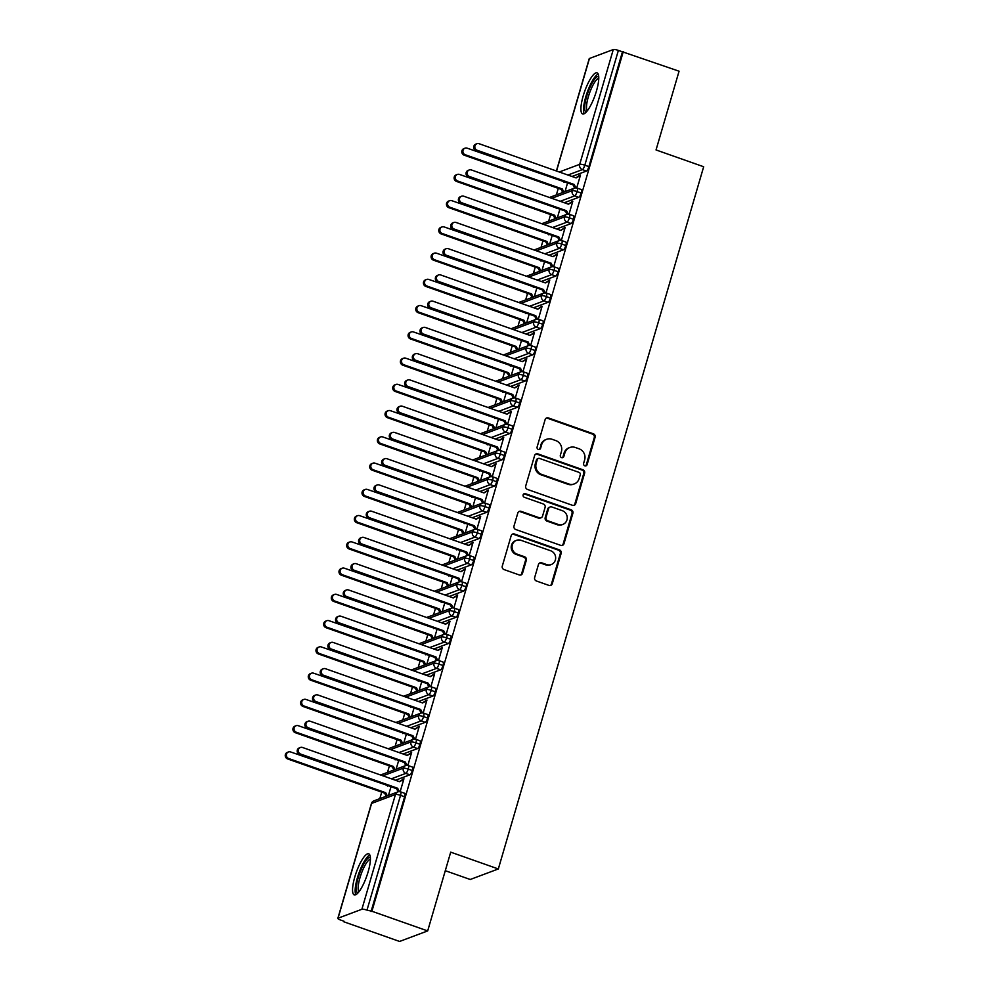 <?xml version="1.0" encoding="UTF-8"?>
<svg xmlns="http://www.w3.org/2000/svg" width="991" height="991" viewBox="0 0 991 991"><rect width="100%" height="100%" fill="white"/><g stroke="black" fill="none" stroke-linecap="round" stroke-linejoin="round"><path stroke-width="1.49" d="M584.826 465.82A1.92 1.809 69.5 0 0 587.106 464.63L595.108 437.254A2.738 2.589 69.5 0 0 593.361 433.798L548.37 417.929A2.738 2.589 69.5 0 0 545.124 419.627L537.11 447.003A1.92 1.809 69.5 0 0 539.538 449.418A1.92 1.809 69.5 0 0 540.615 448.242L541.643 444.699A8.77 8.3 69.5 0 1 552.061 439.273L555.815 440.599A8.77 8.3 69.5 0 1 561.401 451.661L560.361 455.203A1.92 1.809 69.5 0 0 562.789 457.619A1.92 1.809 69.5 0 0 563.854 456.442L564.895 452.899A8.77 8.3 69.5 0 1 575.3 447.474L579.054 448.787A8.77 8.3 69.5 0 1 584.64 459.861L583.612 463.404A1.92 1.809 69.5 0 0 584.826 465.82M585.582 465.919A1.92 1.809 69.5 0 0 586.251 464.952L594.266 437.576A2.738 2.589 69.5 0 0 592.519 434.12L547.515 418.252A2.738 2.589 69.5 0 0 546.252 418.14M539.092 449.518A1.92 1.809 69.5 0 0 539.761 448.564L541.643 444.699M562.331 457.718A1.92 1.809 69.5 0 0 563.012 456.752L564.04 453.209L564.895 452.899M354.84 876.849A21.777 5.562 109.4 0 1 368.726 853.821A21.777 5.562 109.4 0 1 368.119 871.869A21.777 5.562 109.4 0 1 354.233 894.898A21.777 5.562 109.4 0 1 354.84 876.849M583.204 95.879A21.777 5.562 109.4 0 1 597.09 72.851A21.777 5.562 109.4 0 1 596.483 90.899A21.777 5.562 109.4 0 1 582.609 113.94A21.777 5.562 109.4 0 1 583.204 95.879M534.657 577.53A2.738 2.589 69.5 0 0 536.404 580.986L549.026 585.433A2.738 2.589 69.5 0 0 552.272 583.736L561.166 553.337A2.738 2.589 69.5 0 0 559.42 549.881L514.428 534.013A2.738 2.589 69.5 0 0 511.17 535.71L502.288 566.109A2.738 2.589 69.5 0 0 504.035 569.577L519.284 574.953A2.738 2.589 69.5 0 0 522.53 573.256L526.332 560.237A2.738 2.589 69.5 0 0 524.586 556.781L517.029 554.118A7.333 6.937 69.5 0 1 516.472 540.355A7.333 6.937 69.5 0 1 521.055 540.33L550.686 550.773A7.333 6.937 69.5 0 1 551.244 564.536A7.333 6.937 69.5 0 1 546.648 564.56L541.718 562.826A2.738 2.589 69.5 0 0 538.46 564.511L534.657 577.53M623.302 51.532L371.91 911.249L427.678 930.921L450.707 852.161L498.324 868.958L703.672 166.748L656.042 149.951L679.07 71.203L618.384 50.417L584.814 165.2L588.889 166.637L622.447 51.854M572.451 505.299A2.738 2.589 69.5 0 0 575.709 503.601L584.603 473.202A2.738 2.589 69.5 0 0 582.857 469.746L537.865 453.878A2.738 2.589 69.5 0 0 534.607 455.575L525.713 485.974A2.738 2.589 69.5 0 0 527.46 489.43L572.451 505.299M572.885 513.264L563.99 543.675A2.738 2.589 69.5 0 1 560.745 545.372L515.741 529.504A2.738 2.589 69.5 0 1 513.995 526.048L517.81 513.028A2.738 2.589 69.5 0 1 521.055 511.344L539.302 517.773A2.738 2.589 69.5 0 0 542.56 516.076L545.087 507.442A2.738 2.589 69.5 0 0 543.341 503.985L524.338 497.284A1.92 1.809 69.5 0 1 524.189 493.691A1.92 1.809 69.5 0 1 525.391 493.679L571.138 509.808A2.738 2.589 69.5 0 1 572.885 513.264L572.03 513.586L563.148 543.997L563.99 543.675M445.281 870.693L470.23 879.488L498.324 868.958M556.397 170.972L589.236 58.655A4.187 0.842 16.3 0 1 589.447 58.481L613.28 49.55A4.187 0.842 16.3 0 1 618.384 50.417M371.91 911.249L366.98 910.134A4.187 0.842 -163.7 0 0 361.888 909.267L338.042 918.199A4.187 0.842 -163.7 0 0 337.844 918.372A4.187 0.842 -163.7 0 0 340.582 920.032L343.976 921.221M427.678 930.921L399.584 941.45L343.815 921.779M379.813 798.647L381.721 792.119M387.493 772.398L389.401 765.87M395.174 746.149L397.081 739.62M402.841 719.9L404.749 713.371M410.522 693.65L412.429 687.122M418.202 667.389L420.11 660.873M425.87 641.14L427.778 634.624M433.55 614.891L435.458 608.363M441.23 588.642L443.138 582.113M448.898 562.393L450.818 555.864M456.578 536.143L458.486 529.615M464.259 509.894L466.166 503.366M471.939 483.633L473.847 477.117M479.607 457.384L481.515 450.868M487.287 431.135L489.195 424.606M494.967 404.885L496.875 398.357M502.635 378.636L504.543 372.108M510.315 352.387L512.223 345.859M517.996 326.138L519.903 319.61M525.664 299.877L527.571 293.361M533.344 273.627L535.251 267.112M541.024 247.378L542.932 240.85M548.692 221.129L550.6 214.601M556.372 194.88L558.28 188.352M580.28 175.717L579.388 175.395L580.503 174.986L576.7 187.968M579.388 175.395L575.944 177.86M565.019 191.635L567.558 182.951M371.055 911.571L404.613 796.789L400.55 795.352L366.98 910.134M404.489 793.333A4.187 1.065 109.4 0 1 404.737 793.32A4.187 1.065 109.4 0 1 404.613 796.789M588.889 166.637A4.187 1.065 109.4 0 1 586.461 171.059L571.993 176.472M412.169 767.084A4.187 1.065 109.4 0 1 412.417 767.071A4.187 1.065 109.4 0 1 412.293 770.54A4.187 1.065 109.4 0 1 409.902 774.826L395.446 780.239M388.46 795.414L390.999 786.718M400.141 791.735L403.944 778.753L399.385 781.639M419.85 740.834A4.187 1.065 109.4 0 1 420.085 740.822A4.187 1.065 109.4 0 1 419.973 744.291A4.187 1.065 109.4 0 1 417.583 748.577L403.114 753.99M396.14 769.165L398.679 760.469M407.821 765.486L411.624 752.503L407.066 755.39M427.517 714.573A4.187 1.065 109.4 0 1 427.765 714.561A4.187 1.065 109.4 0 1 427.654 718.041A4.187 1.065 109.4 0 1 425.263 722.328L410.794 727.741M403.808 742.903L406.347 734.22M415.502 739.236L419.292 726.254L414.733 729.128M435.198 688.324A4.187 1.065 109.4 0 1 435.445 688.311A4.187 1.065 109.4 0 1 435.322 691.792A4.187 1.065 109.4 0 1 432.931 696.066L418.475 701.492M411.488 716.654L414.027 707.97M423.169 712.987L426.972 700.005L422.414 702.879M442.878 662.075A4.187 1.065 109.4 0 1 443.113 662.062A4.187 1.065 109.4 0 1 443.002 665.531A4.187 1.065 109.4 0 1 440.611 669.817L426.142 675.243M419.168 690.405L421.708 681.721M430.85 686.738L434.653 673.756L430.094 676.63M450.546 635.826A4.187 1.065 109.4 0 1 450.794 635.813A4.187 1.065 109.4 0 1 450.682 639.282A4.187 1.065 109.4 0 1 448.291 643.568L433.823 648.994M426.836 664.156L429.376 655.472M438.53 660.477L442.32 647.495L437.762 650.381M458.226 609.576A4.187 1.065 109.4 0 1 458.474 609.564A4.187 1.065 109.4 0 1 458.35 613.033A4.187 1.065 109.4 0 1 455.959 617.319L441.503 622.744M434.516 637.907L437.056 629.223M446.198 634.228L450.001 621.246L445.442 624.132M465.906 583.327A4.187 1.065 109.4 0 1 466.142 583.315A4.187 1.065 109.4 0 1 466.03 586.783A4.187 1.065 109.4 0 1 463.639 591.07L449.171 596.483M442.197 611.658L444.736 602.962M453.878 607.979L457.681 594.996L453.122 597.883M473.574 557.078A4.187 1.065 109.4 0 1 473.822 557.066A4.187 1.065 109.4 0 1 473.71 560.534A4.187 1.065 109.4 0 1 471.32 564.82L456.851 570.234M449.864 585.408L452.404 576.712M461.558 581.729L465.349 568.747L460.79 571.634M481.254 530.817A4.187 1.065 109.4 0 1 481.502 530.804A4.187 1.065 109.4 0 1 481.378 534.285A4.187 1.065 109.4 0 1 478.987 538.571L464.531 543.985M457.545 559.147L460.084 550.463M469.239 555.48L473.029 542.498L468.47 545.372M488.935 504.568A4.187 1.065 109.4 0 1 489.17 504.555A4.187 1.065 109.4 0 1 489.059 508.036A4.187 1.065 109.4 0 1 486.668 512.31L472.212 517.736M465.225 532.898L467.764 524.214M476.906 529.231L480.709 516.249L476.151 519.123M496.602 478.319A4.187 1.065 109.4 0 1 496.85 478.306A4.187 1.065 109.4 0 1 496.739 481.775A4.187 1.065 109.4 0 1 494.348 486.061L479.879 491.486M472.893 506.649L475.432 497.965M484.587 502.982L488.377 490L483.819 492.874M504.283 452.069A4.187 1.065 109.4 0 1 504.53 452.057A4.187 1.065 109.4 0 1 504.407 455.526A4.187 1.065 109.4 0 1 502.016 459.812L487.56 465.237M480.573 480.4L483.113 471.716M492.267 476.721L496.057 463.738L491.499 466.625M511.963 425.82A4.187 1.065 109.4 0 1 512.198 425.808A4.187 1.065 109.4 0 1 512.087 429.276A4.187 1.065 109.4 0 1 509.696 433.562L495.24 438.988M488.253 454.151L490.793 445.467M499.935 450.471L503.738 437.489L499.179 440.376M519.643 399.571A4.187 1.065 109.4 0 1 519.879 399.559A4.187 1.065 109.4 0 1 519.767 403.027A4.187 1.065 109.4 0 1 517.376 407.313L502.908 412.727M495.921 427.901L498.473 419.205M507.615 424.222L511.406 411.24L506.847 414.127M527.311 373.322A4.187 1.065 109.4 0 1 527.559 373.31A4.187 1.065 109.4 0 1 527.435 376.778A4.187 1.065 109.4 0 1 525.044 381.064L510.588 386.478M503.601 401.64L506.141 392.956M515.295 397.973L519.086 384.991L514.527 387.877M534.991 347.061A4.187 1.065 109.4 0 1 535.227 347.048A4.187 1.065 109.4 0 1 535.115 350.529A4.187 1.065 109.4 0 1 532.724 354.815L518.268 360.228M511.282 375.391L513.821 366.707M522.963 371.724L526.766 358.742L522.207 361.616M542.672 320.811A4.187 1.065 109.4 0 1 542.907 320.799A4.187 1.065 109.4 0 1 542.795 324.268A4.187 1.065 109.4 0 1 540.405 328.554L525.936 333.979M518.962 349.142L521.501 340.458M530.643 345.475L534.434 332.493L529.875 335.367M550.339 294.562A4.187 1.065 109.4 0 1 550.587 294.55A4.187 1.065 109.4 0 1 550.463 298.018A4.187 1.065 109.4 0 1 548.085 302.305L533.616 307.73M526.63 322.893L529.169 314.209M538.324 319.226L542.114 306.244L537.556 309.118M558.02 268.313A4.187 1.065 109.4 0 1 558.255 268.301A4.187 1.065 109.4 0 1 558.144 271.769A4.187 1.065 109.4 0 1 555.753 276.055L541.297 281.481M534.31 296.643L536.849 287.96M545.991 292.964L549.794 279.982L545.236 282.869M565.7 242.064A4.187 1.065 109.4 0 1 565.935 242.052A4.187 1.065 109.4 0 1 565.824 245.52A4.187 1.065 109.4 0 1 563.433 249.806L548.964 255.232M541.99 270.394L544.53 261.711M553.672 266.715L557.462 253.733L552.904 256.619M573.368 215.815A4.187 1.065 109.4 0 1 573.616 215.803A4.187 1.065 109.4 0 1 573.492 219.271A4.187 1.065 109.4 0 1 571.113 223.557L556.645 228.971M549.658 244.145L552.198 235.449M561.352 240.466L565.143 227.484L560.584 230.37M581.048 189.566A4.187 1.065 109.4 0 1 581.283 189.541A4.187 1.065 109.4 0 1 581.172 193.022A4.187 1.065 109.4 0 1 578.781 197.308L564.325 202.721M557.338 217.884L559.878 209.2M569.02 214.217L572.823 201.235L568.264 204.121M581.172 193.022L577.096 191.585A4.187 0.842 -163.7 0 0 572.005 190.718L551.764 198.299M571.708 201.644L572.612 201.966M564.04 227.905L564.932 228.215M556.36 254.154L557.252 254.464M548.68 280.403L549.584 280.713M541.012 306.653L541.904 306.962M533.331 332.902L534.223 333.224M525.651 359.151L526.555 359.473M517.983 385.4L518.875 385.722M510.303 411.661L511.195 411.971M502.623 437.911L503.515 438.22M494.955 464.16L495.847 464.469M487.275 490.409L488.167 490.718M479.594 516.658L480.486 516.98M471.927 542.907L472.818 543.229M464.246 569.156L465.138 569.478M456.566 595.418L457.458 595.727M448.898 621.667L449.79 621.976M441.218 647.916L442.11 648.225M433.538 674.165L434.43 674.475M425.87 700.414L426.762 700.736L425.635 701.207M418.19 726.663L419.082 726.985M410.509 752.912L411.401 753.234M402.829 779.174L403.733 779.483M573.492 219.271L569.429 217.834A4.187 0.842 -163.7 0 0 564.325 216.967L544.096 224.548M565.824 245.52L561.748 244.083A4.187 0.842 -163.7 0 0 556.645 243.216L536.416 250.797M558.144 271.769L554.068 270.332A4.187 0.842 -163.7 0 0 548.977 269.465L528.736 277.046M550.463 298.018L546.388 296.582A4.187 0.842 -163.7 0 0 541.297 295.714L521.068 303.308M542.795 324.268L538.72 322.843A4.187 0.842 -163.7 0 0 533.616 321.964L513.388 329.557M535.115 350.529L531.04 349.092A4.187 0.842 -163.7 0 0 525.948 348.225L505.707 355.806M527.435 376.778L523.359 375.341A4.187 0.842 -163.7 0 0 518.268 374.474L498.039 382.055M519.767 403.027L515.692 401.59A4.187 0.842 -163.7 0 0 510.588 400.723L490.359 408.304M512.087 429.276L508.011 427.839A4.187 0.842 -163.7 0 0 502.92 426.972L482.679 434.554M504.407 455.526L500.331 454.089A4.187 0.842 -163.7 0 0 495.24 453.221L474.999 460.803M496.739 481.775L492.663 480.338A4.187 0.842 -163.7 0 0 487.56 479.471L467.331 487.064M489.059 508.036L484.983 506.599A4.187 0.842 -163.7 0 0 479.892 505.72L459.651 513.313M481.378 534.285L477.303 532.848A4.187 0.842 -163.7 0 0 472.212 531.981L451.97 539.562M473.71 560.534L469.635 559.097A4.187 0.842 -163.7 0 0 464.531 558.23L444.302 565.811M466.03 586.783L461.955 585.347A4.187 0.842 -163.7 0 0 456.863 584.479L436.622 592.061M458.35 613.033L454.274 611.596A4.187 0.842 -163.7 0 0 449.183 610.729L428.942 618.31M450.682 639.282L446.607 637.845A4.187 0.842 -163.7 0 0 441.503 636.978L421.274 644.559M443.002 665.531L438.926 664.094A4.187 0.842 -163.7 0 0 433.823 663.227L413.594 670.82M435.322 691.792L431.246 690.355A4.187 0.842 -163.7 0 0 426.155 689.476L405.914 697.069M427.654 718.041L423.578 716.604A4.187 0.842 -163.7 0 0 418.475 715.737L398.246 723.319M419.973 744.291L415.898 742.854A4.187 0.842 -163.7 0 0 410.794 741.986L390.565 749.568M412.293 770.54L408.218 769.103A4.187 0.842 -163.7 0 0 403.126 768.236L382.885 775.817M569.813 447.498L568.97 447.821A8.77 8.3 69.5 0 0 564.04 453.209M546.574 439.298L545.719 439.62A8.77 8.3 69.5 0 0 540.801 445.021M573.727 505.41A2.738 2.589 69.5 0 0 574.854 503.924L583.749 473.525A2.738 2.589 69.5 0 0 582.002 470.056L537.011 454.2A2.738 2.589 69.5 0 0 535.735 454.089M580.268 474.8A1.92 1.809 69.5 0 0 579.054 472.385L539.55 458.449A1.92 1.809 69.5 0 0 537.283 459.638L536.181 463.379A8.77 8.3 69.5 0 0 541.78 474.441L568.772 483.967A8.77 8.3 69.5 0 0 579.178 478.542L580.268 474.8M538.361 458.461L537.506 458.783A1.92 1.809 69.5 0 0 536.428 459.96L537.283 459.638M574.26 483.93L573.405 484.252A8.77 8.3 69.5 0 1 567.917 484.277L540.925 474.763A8.77 8.3 69.5 0 1 535.338 463.701L536.428 459.96M562.021 545.484A2.738 2.589 69.5 0 0 563.148 543.997M541.024 517.76L540.169 518.082A2.738 2.589 69.5 0 1 538.46 518.095L520.213 511.653A2.738 2.589 69.5 0 0 518.937 511.542M572.03 513.586A2.738 2.589 69.5 0 0 570.283 510.13L524.549 494.001A1.92 1.809 69.5 0 0 523.793 493.902M558.243 524.45A7.333 6.937 69.5 0 0 567.236 517.513A7.333 6.937 69.5 0 0 562.269 510.662L551.838 506.983A2.738 2.589 69.5 0 0 548.58 508.68L546.053 517.314A2.738 2.589 69.5 0 0 547.8 520.77L558.243 524.45L557.388 524.772A7.333 6.937 69.5 0 0 561.984 524.747L562.826 524.425M550.116 506.996L549.274 507.318A2.738 2.589 69.5 0 0 547.726 509.002L548.58 508.68M557.388 524.772L546.958 521.093A2.738 2.589 69.5 0 1 545.211 517.624L547.726 509.002M551.244 564.536L550.389 564.858A7.333 6.937 69.5 0 1 545.793 564.882L540.863 563.136A2.738 2.589 69.5 0 0 539.587 563.024M516.472 540.355L515.617 540.677A7.333 6.937 69.5 0 0 516.175 554.44L517.029 554.118M520.548 575.053A2.738 2.589 69.5 0 0 521.675 573.566L525.49 560.559A2.738 2.589 69.5 0 0 523.744 557.103L516.175 554.44M550.302 585.545A2.738 2.589 69.5 0 0 551.43 584.058L560.311 553.659A2.738 2.589 69.5 0 0 558.565 550.203L513.573 534.335A2.738 2.589 69.5 0 0 512.297 534.223M465.262 154.745L464.147 155.166A3.493 3.295 -110.5 0 1 463.887 148.613L464.99 148.192A3.493 3.295 69.5 0 0 465.262 154.745L562.281 188.959L563.854 192.068M564.92 182.022L467.182 148.179A3.493 3.295 69.5 0 0 464.99 148.192M464.147 155.166L561.179 189.38L562.752 192.489M564.734 181.96L564.015 182.332M561.179 189.38L562.281 188.959M579.165 176.187L576.118 177.934L479.099 143.72A3.493 3.295 69.5 0 0 474.813 147.015A3.493 3.295 69.5 0 0 477.179 150.285L476.076 150.694A3.493 3.295 -110.5 0 1 475.804 144.141L476.919 143.732M574.681 188.03L573.095 184.908L476.076 150.694M575.907 187.869L574.21 184.487L477.179 150.285M574.21 184.487L573.095 184.908M457.582 180.994L456.479 181.415A3.493 3.295 -110.5 0 1 456.207 174.862L457.322 174.453A3.493 3.295 69.5 0 0 457.582 180.994L554.613 215.208L556.186 218.317M557.239 208.271L459.502 174.441A3.493 3.295 69.5 0 0 457.322 174.453M456.479 181.415L553.498 215.629L555.071 218.738M557.066 208.209L556.347 208.581M553.498 215.629L554.613 215.208M449.902 207.243L448.799 207.664A3.493 3.295 -110.5 0 1 448.539 201.111L449.641 200.702A3.493 3.295 69.5 0 0 449.902 207.243L546.933 241.457L548.506 244.579M549.571 234.52L451.822 200.69A3.493 3.295 69.5 0 0 449.641 200.702M448.799 207.664L545.83 241.878L547.404 244.988M549.386 234.458L548.667 234.83M545.83 241.878L546.933 241.457M442.234 233.504L441.119 233.913A3.493 3.295 -110.5 0 1 440.859 227.36L441.961 226.951A3.493 3.295 69.5 0 0 442.234 233.504L539.253 267.719L540.826 270.828M541.891 260.782L444.154 226.939A3.493 3.295 69.5 0 0 441.961 226.951M441.119 233.913L538.15 268.127L539.723 271.237M541.705 260.707L540.987 261.079M538.15 268.127L539.253 267.719M434.554 259.753L433.451 260.162A3.493 3.295 -110.5 0 1 433.178 253.609L434.293 253.201A3.493 3.295 69.5 0 0 434.554 259.753L531.585 293.968L533.158 297.077M534.211 287.031L436.474 253.188A3.493 3.295 69.5 0 0 434.293 253.201M433.451 260.162L530.47 294.377L532.043 297.486M534.025 286.956L533.319 287.34M530.47 294.377L531.585 293.968M571.485 202.437L568.45 204.183L471.419 169.969A3.493 3.295 69.5 0 0 467.145 173.264A3.493 3.295 69.5 0 0 469.499 176.534L468.396 176.943A3.493 3.295 -110.5 0 1 468.136 170.39L469.239 169.981M567.001 214.279L565.427 211.157L468.396 176.943M568.239 214.118L566.53 210.749L469.499 176.534M566.53 210.749L565.427 211.157M563.805 228.686L560.77 230.432L463.751 196.218A3.493 3.295 69.5 0 0 459.465 199.513A3.493 3.295 69.5 0 0 461.831 202.783L460.716 203.192A3.493 3.295 -110.5 0 1 460.456 196.652L461.558 196.23M559.32 240.528L557.747 237.406L460.716 203.192M560.559 240.379L558.85 236.998L461.831 202.783M558.85 236.998L557.747 237.406M556.137 254.935L553.089 256.681L456.071 222.467A3.493 3.295 69.5 0 0 451.785 225.775A3.493 3.295 69.5 0 0 454.151 229.032L453.048 229.441A3.493 3.295 -110.5 0 1 452.776 222.901L453.89 222.48M551.653 266.79L550.067 263.656L453.048 229.441M552.879 266.629L551.182 263.247L454.151 229.032M551.182 263.247L550.067 263.656M548.457 281.184L545.422 282.93L448.39 248.716A3.493 3.295 69.5 0 0 444.117 252.024A3.493 3.295 69.5 0 0 446.47 255.282L445.368 255.703A3.493 3.295 -110.5 0 1 445.095 249.15L446.21 248.729M543.972 293.039L542.387 289.905L445.368 255.703M545.211 292.878L543.502 289.496L446.47 255.282M543.502 289.496L542.387 289.905M586.214 112.094A18.854 4.806 109.4 0 1 586.647 96.449A18.854 4.806 109.4 0 1 598.737 76.542M598.787 78.239A17.454 4.46 -70.6 0 0 588.344 96.734A17.454 4.46 -70.6 0 0 587.304 110.806M598.192 74.003A21.641 5.525 -70.6 0 0 585.792 96.771A21.641 5.525 -70.6 0 0 584.182 113.73M357.838 893.064A18.854 4.806 109.4 0 1 358.284 877.407A18.854 4.806 109.4 0 1 370.374 857.512M370.411 859.209A17.454 4.46 -70.6 0 0 359.981 877.704A17.454 4.46 -70.6 0 0 358.94 891.764M369.816 854.973A21.641 5.525 -70.6 0 0 357.429 877.729A21.641 5.525 -70.6 0 0 355.819 894.687M426.873 286.003L425.771 286.411A3.493 3.295 -110.5 0 1 425.511 279.871L426.613 279.45A3.493 3.295 69.5 0 0 426.873 286.003L523.905 320.217L525.478 323.326M526.543 313.28L428.793 279.437A3.493 3.295 69.5 0 0 426.613 279.45M425.771 286.411L522.802 320.626L524.363 323.747M526.357 313.218L525.639 313.59M522.802 320.626L523.905 320.217M540.776 307.445L537.741 309.18L440.722 274.965A3.493 3.295 69.5 0 0 436.436 278.273A3.493 3.295 69.5 0 0 438.802 281.531L437.688 281.952A3.493 3.295 -110.5 0 1 437.427 275.399L438.53 274.978M536.292 319.288L534.719 316.166L437.688 281.952M537.531 319.127L535.821 315.745L438.802 281.531M535.821 315.745L534.719 316.166M419.205 312.252L418.091 312.673A3.493 3.295 -110.5 0 1 417.83 306.12L418.933 305.699A3.493 3.295 69.5 0 0 419.205 312.252L516.224 346.466L517.798 349.575M518.863 339.529L421.125 305.686A3.493 3.295 69.5 0 0 418.933 305.699M418.091 312.673L515.122 346.875L516.695 349.996M518.677 339.467L517.959 339.839M515.122 346.875L516.224 346.466M411.525 338.501L410.423 338.922A3.493 3.295 -110.5 0 1 410.15 332.369L411.265 331.948A3.493 3.295 69.5 0 0 411.525 338.501L508.556 372.715L510.117 375.824M511.183 365.778L413.445 331.935A3.493 3.295 69.5 0 0 411.265 331.948M410.423 338.922L507.442 373.136L509.015 376.246M510.997 365.716L510.291 366.088M507.442 373.136L508.556 372.715M403.845 364.75L402.742 365.171A3.493 3.295 -110.5 0 1 402.482 358.618L403.585 358.209A3.493 3.295 69.5 0 0 403.845 364.75L500.876 398.964L502.449 402.073M503.515 392.027L405.765 358.197A3.493 3.295 69.5 0 0 403.585 358.209M402.742 365.171L499.774 399.385L501.335 402.495M503.329 391.965L502.61 392.337M499.774 399.385L500.876 398.964M396.177 390.999L395.062 391.42A3.493 3.295 -110.5 0 1 394.802 384.867L395.905 384.458A3.493 3.295 69.5 0 0 396.177 390.999L493.196 425.213L494.769 428.335M495.834 418.276L398.097 384.446A3.493 3.295 69.5 0 0 395.905 384.458M395.062 391.42L492.093 425.635L493.667 428.744M495.649 418.214L494.93 418.586M492.093 425.635L493.196 425.213M533.096 333.694L530.061 335.441L433.042 301.227A3.493 3.295 69.5 0 0 428.756 304.522A3.493 3.295 69.5 0 0 431.122 307.78L430.02 308.201A3.493 3.295 -110.5 0 1 429.747 301.648L430.85 301.239M528.624 345.537L527.039 342.415L430.02 308.201M529.851 345.376L528.141 341.994L431.122 307.78M528.141 341.994L527.039 342.415M525.428 359.944L522.393 361.69L425.362 327.476A3.493 3.295 69.5 0 0 421.088 330.771A3.493 3.295 69.5 0 0 423.442 334.041L422.339 334.45A3.493 3.295 -110.5 0 1 422.067 327.897L423.182 327.488M520.944 371.786L519.358 368.664L422.339 334.45M522.183 371.625L520.473 368.243L423.442 334.041M520.473 368.243L519.358 368.664M517.748 386.193L514.713 387.939L417.682 353.725A3.493 3.295 69.5 0 0 413.408 357.02A3.493 3.295 69.5 0 0 415.774 360.29L414.659 360.699A3.493 3.295 -110.5 0 1 414.399 354.146L415.502 353.737M513.264 398.035L511.69 394.913L414.659 360.699M514.502 397.874L512.793 394.505L415.774 360.29M512.793 394.505L511.69 394.913M510.068 412.442L507.033 414.188L410.014 379.974A3.493 3.295 69.5 0 0 405.728 383.269A3.493 3.295 69.5 0 0 408.094 386.54L406.991 386.948A3.493 3.295 -110.5 0 1 406.719 380.408L407.821 379.987M505.583 424.284L504.01 421.163L406.991 386.948M506.822 424.136L505.113 420.754L408.094 386.54M505.113 420.754L504.01 421.163M388.497 417.261L387.394 417.669A3.493 3.295 -110.5 0 1 387.122 411.116L388.237 410.708A3.493 3.295 69.5 0 0 388.497 417.261L485.528 451.475L487.089 454.584M488.154 444.538L390.417 410.695A3.493 3.295 69.5 0 0 388.237 410.708M387.394 417.669L484.413 451.884L485.986 454.993M487.968 444.464L487.262 444.835M484.413 451.884L485.528 451.475M380.817 443.51L379.714 443.918A3.493 3.295 -110.5 0 1 379.454 437.378L380.556 436.957A3.493 3.295 69.5 0 0 380.817 443.51L477.848 477.724L479.421 480.833M480.486 470.787L382.737 436.944A3.493 3.295 69.5 0 0 380.556 436.957M379.714 443.918L476.745 478.133L478.306 481.242M480.301 470.713L479.582 471.097M476.745 478.133L477.848 477.724M373.149 469.759L372.034 470.168A3.493 3.295 -110.5 0 1 371.774 463.627L372.876 463.206A3.493 3.295 69.5 0 0 373.149 469.759L470.168 503.973L471.741 507.082M472.806 497.036L375.069 463.193A3.493 3.295 69.5 0 0 372.876 463.206M372.034 470.168L469.065 504.382L470.638 507.503M472.62 496.974L471.902 497.346M469.065 504.382L470.168 503.973M365.468 496.008L364.366 496.429A3.493 3.295 -110.5 0 1 364.093 489.876L365.208 489.455A3.493 3.295 69.5 0 0 365.468 496.008L462.5 530.222L464.061 533.331M465.126 523.285L367.388 489.443A3.493 3.295 69.5 0 0 365.208 489.455M364.366 496.429L461.385 530.631L462.958 533.753M464.94 523.223L464.222 523.595M461.385 530.631L462.5 530.222M357.788 522.257L356.686 522.678A3.493 3.295 -110.5 0 1 356.413 516.125L357.528 515.704A3.493 3.295 69.5 0 0 357.788 522.257L454.819 556.471L456.393 559.581M457.458 549.534L359.708 515.692A3.493 3.295 69.5 0 0 357.528 515.704M356.686 522.678L453.705 556.892L455.278 560.002M457.272 549.472L456.554 549.844M453.705 556.892L454.819 556.471M502.4 438.691L499.365 440.438L402.334 406.223A3.493 3.295 69.5 0 0 398.06 409.531A3.493 3.295 69.5 0 0 400.414 412.789L399.311 413.197A3.493 3.295 -110.5 0 1 399.039 406.657L400.153 406.236M497.916 450.546L496.33 447.412L399.311 413.197M499.154 450.385L497.445 447.003L400.414 412.789M497.445 447.003L496.33 447.412M494.72 464.94L491.685 466.687L394.653 432.472A3.493 3.295 69.5 0 0 390.38 435.78A3.493 3.295 69.5 0 0 392.746 439.038L391.631 439.459A3.493 3.295 -110.5 0 1 391.371 432.906L392.473 432.485M490.235 476.795L488.662 473.673L391.631 439.459M491.474 476.634L489.765 473.252L392.746 439.038M489.765 473.252L488.662 473.673M487.039 491.202L484.004 492.936L386.986 458.722A3.493 3.295 69.5 0 0 382.699 462.029A3.493 3.295 69.5 0 0 385.065 465.287L383.951 465.708A3.493 3.295 -110.5 0 1 383.69 459.155L384.793 458.734M482.555 503.044L480.982 499.922L383.951 465.708M483.794 502.883L482.084 499.501L385.065 465.287M482.084 499.501L480.982 499.922M479.371 517.451L476.337 519.197L379.305 484.983A3.493 3.295 69.5 0 0 375.019 488.278A3.493 3.295 69.5 0 0 377.385 491.536L376.283 491.957A3.493 3.295 -110.5 0 1 376.01 485.404L377.125 484.995M474.887 529.293L473.302 526.171L376.283 491.957M476.126 529.132L474.416 525.75L377.385 491.536M474.416 525.75L473.302 526.171M471.691 543.7L468.656 545.446L371.625 511.232A3.493 3.295 69.5 0 0 367.351 514.527A3.493 3.295 69.5 0 0 369.705 517.798L368.602 518.206A3.493 3.295 -110.5 0 1 368.342 511.653L369.445 511.245M467.207 555.542L465.634 552.421L368.602 518.206M468.446 555.381L466.736 551.999L369.705 517.798M466.736 551.999L465.634 552.421M350.12 548.506L349.005 548.927A3.493 3.295 -110.5 0 1 348.745 542.374L349.848 541.966A3.493 3.295 69.5 0 0 350.12 548.506L447.139 582.72L448.712 585.842M449.778 575.783L352.04 541.953A3.493 3.295 69.5 0 0 349.848 541.966M349.005 548.927L446.037 583.142L447.61 586.251M449.592 575.721L448.873 576.093M446.037 583.142L447.139 582.72M464.011 569.949L460.976 571.696L363.957 537.481A3.493 3.295 69.5 0 0 359.671 540.776A3.493 3.295 69.5 0 0 362.037 544.047L360.922 544.455A3.493 3.295 -110.5 0 1 360.662 537.902L361.765 537.494M459.527 581.791L457.953 578.67L360.922 544.455M460.765 581.643L459.056 578.261L362.037 544.047M459.056 578.261L457.953 578.67M342.44 574.768L341.338 575.176A3.493 3.295 -110.5 0 1 341.065 568.623L342.168 568.215A3.493 3.295 69.5 0 0 342.44 574.768L439.459 608.97L441.032 612.091M442.097 602.033L344.36 568.202A3.493 3.295 69.5 0 0 342.168 568.215M341.338 575.176L438.356 609.391L439.93 612.5M441.912 601.971L441.193 602.342M438.356 609.391L439.459 608.97M456.343 596.198L453.308 597.945L356.277 563.73A3.493 3.295 69.5 0 0 351.991 567.025A3.493 3.295 69.5 0 0 354.357 570.296L353.254 570.705A3.493 3.295 -110.5 0 1 352.982 564.164L354.097 563.743M451.859 608.04L450.273 604.919L353.254 570.705M453.085 607.892L451.388 604.51L354.357 570.296M451.388 604.51L450.273 604.919M334.76 601.017L333.657 601.426A3.493 3.295 -110.5 0 1 333.385 594.873L334.5 594.464A3.493 3.295 69.5 0 0 334.76 601.017L431.791 635.231L433.364 638.34M434.43 628.294L336.68 594.451A3.493 3.295 69.5 0 0 334.5 594.464M333.657 601.426L430.676 635.64L432.249 638.749M434.244 628.22L433.525 628.591M430.676 635.64L431.791 635.231M448.663 622.447L445.628 624.194L348.597 589.979A3.493 3.295 69.5 0 0 344.323 593.287A3.493 3.295 69.5 0 0 346.677 596.545L345.574 596.954A3.493 3.295 -110.5 0 1 345.314 590.413L346.416 589.992M444.179 634.302L442.605 631.168L345.574 596.954M445.417 634.141L443.708 630.759L346.677 596.545M443.708 630.759L442.605 631.168M327.092 627.266L325.977 627.675A3.493 3.295 -110.5 0 1 325.717 621.134L326.819 620.713A3.493 3.295 69.5 0 0 327.092 627.266L424.111 661.48L425.684 664.589M426.749 654.543L329 620.7A3.493 3.295 69.5 0 0 326.819 620.713M325.977 627.675L423.008 661.889L424.582 664.998M426.564 654.469L425.845 654.853M423.008 661.889L424.111 661.48M440.983 648.696L437.948 650.443L340.929 616.229A3.493 3.295 69.5 0 0 336.643 619.536A3.493 3.295 69.5 0 0 339.009 622.794L337.894 623.215A3.493 3.295 -110.5 0 1 337.634 616.662L338.736 616.241M436.498 660.551L434.925 657.429L337.894 623.215M437.737 660.39L436.028 657.008L339.009 622.794M436.028 657.008L434.925 657.429M319.412 653.515L318.309 653.924A3.493 3.295 -110.5 0 1 318.037 647.383L319.139 646.962A3.493 3.295 69.5 0 0 319.412 653.515L416.431 687.729L418.004 690.838M419.069 680.792L321.332 646.95A3.493 3.295 69.5 0 0 319.139 646.962M318.309 653.924L415.328 688.138L416.901 691.26M418.883 680.73L418.165 681.102M415.328 688.138L416.431 687.729M433.315 674.958L430.28 676.692L333.249 642.478A3.493 3.295 69.5 0 0 328.962 645.785A3.493 3.295 69.5 0 0 331.328 649.043L330.226 649.464A3.493 3.295 -110.5 0 1 329.953 642.911L331.068 642.49M428.83 686.8L427.245 683.679L330.226 649.464M430.057 686.639L428.36 683.257L331.328 649.043M428.36 683.257L427.245 683.679M311.731 679.764L310.629 680.185A3.493 3.295 -110.5 0 1 310.356 673.632L311.471 673.211A3.493 3.295 69.5 0 0 311.731 679.764L408.763 713.978L410.336 717.088M411.401 707.041L313.651 673.199A3.493 3.295 69.5 0 0 311.471 673.211M310.629 680.185L407.648 714.387L409.221 717.509M411.215 706.979L410.497 707.351M407.648 714.387L408.763 713.978M426.737 700.786L422.6 702.953L325.568 668.739A3.493 3.295 69.5 0 0 321.295 672.034A3.493 3.295 69.5 0 0 323.648 675.292L322.546 675.713A3.493 3.295 -110.5 0 1 322.286 669.16L323.388 668.752M421.15 713.049L419.577 709.928L322.546 675.713M422.389 712.888L420.68 709.506L323.648 675.292M420.68 709.506L419.577 709.928M304.064 706.013L302.949 706.434A3.493 3.295 -110.5 0 1 302.689 699.881L303.791 699.46A3.493 3.295 69.5 0 0 304.064 706.013L401.082 740.227L402.656 743.337M403.721 733.29L305.971 699.448A3.493 3.295 69.5 0 0 303.791 699.46M302.949 706.434L399.98 740.649L401.553 743.758M403.535 733.229L402.817 733.6M399.98 740.649L401.082 740.227M417.954 727.456L414.919 729.203L317.9 694.988A3.493 3.295 69.5 0 0 313.614 698.283A3.493 3.295 69.5 0 0 315.98 701.554L314.865 701.962A3.493 3.295 -110.5 0 1 314.605 695.409L315.708 695.001M413.47 739.298L411.897 736.177L314.865 701.962M414.709 739.137L412.999 735.756L315.98 701.554M412.999 735.756L411.897 736.177M296.383 732.262L295.268 732.683A3.493 3.295 -110.5 0 1 295.008 726.13L296.111 725.722A3.493 3.295 69.5 0 0 296.383 732.262L393.402 766.477L394.975 769.598M396.041 759.54L298.303 725.709A3.493 3.295 69.5 0 0 296.111 725.722M295.268 732.683L392.3 766.898L393.873 770.007M395.855 759.478L395.136 759.849M392.3 766.898L393.402 766.477M410.286 753.705L407.251 755.452L310.22 721.237A3.493 3.295 69.5 0 0 305.934 724.532A3.493 3.295 69.5 0 0 308.3 727.803L307.198 728.212A3.493 3.295 -110.5 0 1 306.925 721.659L308.04 721.25M405.802 765.548L404.217 762.426L307.198 728.212M407.028 765.399L405.331 762.017L308.3 727.803M405.331 762.017L404.217 762.426M288.703 758.524L287.601 758.933A3.493 3.295 -110.5 0 1 287.328 752.38L288.443 751.971A3.493 3.295 69.5 0 0 288.703 758.524L385.734 792.726L387.308 795.847M388.361 785.789L290.623 751.958A3.493 3.295 69.5 0 0 288.443 751.971M287.601 758.933L384.619 793.147L386.193 796.256M388.187 785.727L387.469 786.098M384.619 793.147L385.734 792.726M402.606 779.954L399.571 781.701L302.54 747.487A3.493 3.295 69.5 0 0 298.266 750.782A3.493 3.295 69.5 0 0 300.62 754.052L299.517 754.461A3.493 3.295 -110.5 0 1 299.257 747.92L300.36 747.499M398.122 791.797L396.549 788.675L299.517 754.461M399.361 791.648L397.651 788.266L300.62 754.052M397.651 788.266L396.549 788.675M586.251 464.952L587.106 464.63M539.761 448.564L540.615 448.242M563.012 456.752L563.854 456.442M589.447 58.481L556.533 171.022M559.283 171.988L579.723 164.333L613.28 49.55M586.461 171.059L582.386 169.622A4.187 3.964 69.5 0 1 579.723 164.333A4.187 0.842 16.3 0 1 584.814 165.2A4.187 1.065 109.4 0 1 582.386 169.622L567.917 175.035M361.888 909.267L395.446 794.485L371.613 803.416L338.042 918.199M400.55 795.352A4.187 0.842 -163.7 0 0 395.446 794.485A4.187 3.964 69.5 0 1 400.414 791.896A4.187 1.065 109.4 0 1 400.661 791.883A4.187 1.065 109.4 0 1 400.55 795.352M371.402 803.59A4.187 4.187 0 0 1 373.954 800.839A4.187 3.964 69.5 0 0 371.613 803.416A4.187 0.842 -163.7 0 0 371.402 803.59L337.844 918.372M550.513 197.073A4.187 3.964 69.5 0 0 549.633 197.543A4.187 4.187 0 0 1 550.513 197.073L574.346 188.141A4.187 3.964 69.5 0 0 574.706 195.871L560.249 201.284M581.283 189.541L577.22 188.117A4.187 1.065 109.4 0 0 576.973 188.129A4.187 3.964 69.5 0 0 574.346 188.141A4.187 4.187 0 0 1 577.22 188.117A4.187 1.065 109.4 0 1 577.096 191.585A4.187 1.065 109.4 0 1 574.706 195.871L578.781 197.308M571.113 223.557L567.025 222.12L552.569 227.534M563.433 249.806L559.358 248.369L544.889 253.795M555.753 276.055L551.677 274.618L537.221 280.044M548.085 302.305L543.997 300.868L529.541 306.293M540.405 328.554L536.329 327.117L521.861 332.542M532.724 354.815L528.649 353.378L514.193 358.792M525.044 381.064L520.969 379.627L506.512 385.041M517.376 407.313L513.301 405.876L498.832 411.29M509.696 433.562L505.621 432.126L491.152 437.551M502.016 459.812L497.94 458.375L483.484 463.8M494.348 486.061L490.272 484.624L475.804 490.05M486.668 512.31L482.592 510.873L468.124 516.299M478.987 538.571L474.912 537.134L460.456 542.548M471.32 564.82L467.244 563.384L452.776 568.797M463.639 591.07L459.564 589.633L445.095 595.046M455.959 617.319L451.884 615.882L437.427 621.307M448.291 643.568L444.216 642.131L429.747 647.557M440.611 669.817L436.535 668.38L422.067 673.806M432.931 696.066L428.855 694.629L414.399 700.055M425.263 722.328L421.175 720.891L406.719 726.304M417.583 748.577L413.507 747.14L399.039 752.553M409.902 774.826L405.827 773.389L391.371 778.802M542.833 223.322A4.187 3.964 69.5 0 0 541.953 223.793A4.187 4.187 0 0 1 542.833 223.322L566.679 214.39A4.187 3.964 69.5 0 0 567.025 222.12A4.187 1.065 109.4 0 0 569.429 217.834A4.187 1.065 109.4 0 0 569.54 214.366A4.187 4.187 0 0 0 566.679 214.39A4.187 3.964 69.5 0 1 569.292 214.378A4.187 1.065 109.4 0 1 569.54 214.366L573.616 215.803M535.165 249.571A4.187 3.964 69.5 0 0 534.285 250.054A4.187 4.187 0 0 1 535.165 249.571L558.998 240.64A4.187 3.964 69.5 0 0 559.358 248.369A4.187 1.065 109.4 0 0 561.748 244.083A4.187 1.065 109.4 0 0 561.86 240.615A4.187 4.187 0 0 0 558.998 240.64A4.187 3.964 69.5 0 1 561.624 240.627A4.187 1.065 109.4 0 1 561.86 240.615L565.935 242.052M527.485 275.832A4.187 3.964 69.5 0 0 526.605 276.303A4.187 4.187 0 0 1 527.485 275.832L551.318 266.889A4.187 3.964 69.5 0 0 551.677 274.618A4.187 1.065 109.4 0 0 554.068 270.332A4.187 1.065 109.4 0 0 554.192 266.864A4.187 4.187 0 0 0 551.318 266.889A4.187 3.964 69.5 0 1 553.944 266.876A4.187 1.065 109.4 0 1 554.192 266.864L558.255 268.301M519.804 302.082A4.187 3.964 69.5 0 0 518.925 302.552A4.187 4.187 0 0 1 519.804 302.082L543.65 293.138A4.187 3.964 69.5 0 0 543.997 300.868A4.187 1.065 109.4 0 0 546.388 296.582A4.187 1.065 109.4 0 0 546.512 293.113A4.187 4.187 0 0 0 543.65 293.138A4.187 3.964 69.5 0 1 546.264 293.125A4.187 1.065 109.4 0 1 546.512 293.113L550.587 294.55M511.232 328.789A4.187 4.187 0 0 1 512.136 328.331A4.187 3.964 69.5 0 0 511.257 328.801M542.907 320.799L538.831 319.362A4.187 1.065 109.4 0 0 538.596 319.375A4.187 3.964 69.5 0 0 533.616 321.964A4.187 3.964 69.5 0 0 536.329 327.117A4.187 1.065 109.4 0 0 538.72 322.843A4.187 1.065 109.4 0 0 538.831 319.362A4.187 4.187 0 0 0 535.97 319.399L512.136 328.331M504.456 354.58A4.187 3.964 69.5 0 0 503.577 355.051A4.187 4.187 0 0 1 504.456 354.58L528.29 345.648A4.187 3.964 69.5 0 0 528.649 353.378A4.187 1.065 109.4 0 0 531.04 349.092A4.187 1.065 109.4 0 0 531.151 345.611A4.187 4.187 0 0 0 528.29 345.648A4.187 3.964 69.5 0 1 530.916 345.624A4.187 1.065 109.4 0 1 531.151 345.611L535.227 347.048M496.776 380.829A4.187 3.964 69.5 0 0 495.896 381.3A4.187 4.187 0 0 1 496.776 380.829L520.622 371.898A4.187 3.964 69.5 0 0 520.969 379.627A4.187 1.065 109.4 0 0 523.359 375.341A4.187 1.065 109.4 0 0 523.483 371.873A4.187 4.187 0 0 0 520.622 371.898A4.187 3.964 69.5 0 1 523.236 371.885A4.187 1.065 109.4 0 1 523.483 371.873L527.559 373.31M488.204 407.549A4.187 4.187 0 0 1 489.108 407.078A4.187 3.964 69.5 0 0 488.229 407.549M519.879 399.559L515.803 398.122A4.187 1.065 109.4 0 0 515.568 398.134A4.187 3.964 69.5 0 0 510.588 400.723A4.187 3.964 69.5 0 0 513.301 405.876A4.187 1.065 109.4 0 0 515.692 401.59A4.187 1.065 109.4 0 0 515.803 398.122A4.187 4.187 0 0 0 512.942 398.147L489.108 407.078M480.536 433.798A4.187 4.187 0 0 1 481.428 433.327A4.187 3.964 69.5 0 0 480.548 433.81M512.198 425.808L508.123 424.371A4.187 1.065 109.4 0 0 507.887 424.383A4.187 3.964 69.5 0 0 502.92 426.972A4.187 3.964 69.5 0 0 505.621 432.126A4.187 1.065 109.4 0 0 508.011 427.839A4.187 1.065 109.4 0 0 508.123 424.371A4.187 4.187 0 0 0 505.261 424.396L481.428 433.327M472.856 460.047A4.187 4.187 0 0 1 473.748 459.589A4.187 3.964 69.5 0 0 472.868 460.059M504.53 452.057L500.455 450.62A4.187 1.065 109.4 0 0 500.207 450.632A4.187 3.964 69.5 0 0 495.24 453.221A4.187 3.964 69.5 0 0 497.94 458.375M473.748 459.589L497.593 450.645A4.187 4.187 0 0 1 500.455 450.62A4.187 1.065 109.4 0 1 500.331 454.089A4.187 1.065 109.4 0 1 497.953 458.375M465.175 486.296A4.187 4.187 0 0 1 466.08 485.838A4.187 3.964 69.5 0 0 465.188 486.308M496.85 478.306L492.775 476.869A4.187 1.065 109.4 0 0 492.539 476.882A4.187 3.964 69.5 0 0 487.56 479.471A4.187 3.964 69.5 0 0 490.272 484.624A4.187 1.065 109.4 0 0 492.663 480.338A4.187 1.065 109.4 0 0 492.775 476.869A4.187 4.187 0 0 0 489.913 476.894L466.08 485.838M457.495 512.545A4.187 4.187 0 0 1 458.399 512.087A4.187 3.964 69.5 0 0 457.52 512.558M489.17 504.555L485.095 503.118A4.187 1.065 109.4 0 0 484.859 503.131A4.187 3.964 69.5 0 0 479.892 505.72A4.187 3.964 69.5 0 0 482.592 510.873A4.187 1.065 109.4 0 0 484.983 506.599A4.187 1.065 109.4 0 0 485.095 503.118A4.187 4.187 0 0 0 482.233 503.155L458.399 512.087M450.719 538.336A4.187 3.964 69.5 0 0 449.84 538.807A4.187 4.187 0 0 1 450.719 538.336L474.565 529.405A4.187 3.964 69.5 0 0 474.912 537.134A4.187 1.065 109.4 0 0 477.303 532.848A4.187 1.065 109.4 0 0 477.427 529.367A4.187 4.187 0 0 0 474.565 529.405A4.187 3.964 69.5 0 1 477.179 529.38A4.187 1.065 109.4 0 1 477.427 529.367L481.502 530.804M443.039 564.585A4.187 3.964 69.5 0 0 442.159 565.056A4.187 4.187 0 0 1 443.039 564.585L466.885 555.654A4.187 3.964 69.5 0 0 467.244 563.384A4.187 1.065 109.4 0 0 469.635 559.097A4.187 1.065 109.4 0 0 469.746 555.629A4.187 4.187 0 0 0 466.885 555.654A4.187 3.964 69.5 0 1 469.511 555.641A4.187 1.065 109.4 0 1 469.746 555.629L473.822 557.066M435.371 590.834A4.187 3.964 69.5 0 0 434.492 591.305A4.187 4.187 0 0 1 435.371 590.834L459.205 581.903A4.187 3.964 69.5 0 0 459.564 589.633A4.187 1.065 109.4 0 0 461.955 585.347A4.187 1.065 109.4 0 0 462.066 581.878A4.187 4.187 0 0 0 459.205 581.903A4.187 3.964 69.5 0 1 461.831 581.89A4.187 1.065 109.4 0 1 462.066 581.878L466.142 583.315M427.691 617.083A4.187 3.964 69.5 0 0 426.811 617.566A4.187 4.187 0 0 1 427.691 617.083L451.537 608.152A4.187 3.964 69.5 0 0 451.884 615.882A4.187 1.065 109.4 0 0 454.274 611.596A4.187 1.065 109.4 0 0 454.398 608.127A4.187 4.187 0 0 0 451.537 608.152A4.187 3.964 69.5 0 1 454.151 608.14A4.187 1.065 109.4 0 1 454.398 608.127L458.474 609.564M419.119 643.803A4.187 4.187 0 0 1 420.011 643.345A4.187 3.964 69.5 0 0 419.131 643.816M450.794 635.813L446.718 634.376A4.187 1.065 109.4 0 0 446.47 634.389A4.187 3.964 69.5 0 0 441.503 636.978A4.187 3.964 69.5 0 0 444.216 642.131A4.187 1.065 109.4 0 0 446.607 637.845A4.187 1.065 109.4 0 0 446.718 634.376A4.187 4.187 0 0 0 443.857 634.401L420.011 643.345M412.343 669.594A4.187 3.964 69.5 0 0 411.463 670.065A4.187 4.187 0 0 1 412.343 669.594L436.176 660.65A4.187 3.964 69.5 0 0 436.535 668.38A4.187 1.065 109.4 0 0 438.926 664.094A4.187 1.065 109.4 0 0 439.038 660.625A4.187 4.187 0 0 0 436.176 660.65A4.187 3.964 69.5 0 1 438.802 660.638A4.187 1.065 109.4 0 1 439.038 660.625L443.113 662.062M404.662 695.843A4.187 3.964 69.5 0 0 403.783 696.314A4.187 4.187 0 0 1 404.662 695.843L428.496 686.912A4.187 3.964 69.5 0 0 428.855 694.629A4.187 1.065 109.4 0 0 431.246 690.355A4.187 1.065 109.4 0 0 431.37 686.874A4.187 4.187 0 0 0 428.496 686.912A4.187 3.964 69.5 0 1 431.122 686.887A4.187 1.065 109.4 0 1 431.37 686.874L435.445 688.311M396.982 722.092A4.187 3.964 69.5 0 0 396.103 722.563A4.187 4.187 0 0 1 396.982 722.092L420.828 713.161A4.187 3.964 69.5 0 0 421.175 720.891A4.187 1.065 109.4 0 0 423.578 716.604A4.187 1.065 109.4 0 0 423.69 713.124A4.187 4.187 0 0 0 420.828 713.161A4.187 3.964 69.5 0 1 423.442 713.136A4.187 1.065 109.4 0 1 423.69 713.124L427.765 714.561M389.314 748.341A4.187 3.964 69.5 0 0 388.435 748.812A4.187 4.187 0 0 1 389.314 748.341L413.148 739.41A4.187 3.964 69.5 0 0 413.507 747.14A4.187 1.065 109.4 0 0 415.898 742.854A4.187 1.065 109.4 0 0 416.009 739.385A4.187 4.187 0 0 0 413.148 739.41A4.187 3.964 69.5 0 1 415.774 739.397A4.187 1.065 109.4 0 1 416.009 739.385L420.085 740.822M381.634 774.59A4.187 3.964 69.5 0 0 380.755 775.061A4.187 4.187 0 0 1 381.634 774.59L405.468 765.659A4.187 3.964 69.5 0 0 405.827 773.389A4.187 1.065 109.4 0 0 408.218 769.103A4.187 1.065 109.4 0 0 408.342 765.634A4.187 4.187 0 0 0 405.468 765.659A4.187 3.964 69.5 0 1 408.094 765.647A4.187 1.065 109.4 0 1 408.342 765.634L412.417 767.071M547.515 418.252L548.37 417.929M592.519 434.12L593.361 433.798M594.266 437.576L595.108 437.254M537.011 454.2L537.865 453.878M582.002 470.056L582.857 469.746M583.749 473.525L584.603 473.202M574.854 503.924L575.709 503.601M535.338 463.701L536.181 463.379M540.925 474.763L541.78 474.441M567.917 484.277L568.772 483.967M520.213 511.653L521.055 511.344M538.46 518.095L539.302 517.773M524.549 494.001L525.391 493.679M570.283 510.13L571.138 509.808M545.211 517.624L546.053 517.314M546.958 521.093L547.8 520.77M540.863 563.136L541.718 562.826M545.793 564.882L546.648 564.56M523.744 557.103L524.586 556.781M525.49 560.559L526.332 560.237M521.675 573.566L522.53 573.256M513.573 534.335L514.428 534.013M558.565 550.203L559.42 549.881M560.311 553.659L561.166 553.337M551.43 584.058L552.272 583.736M373.954 800.839L397.8 791.908A4.187 4.187 0 0 1 400.661 791.883L404.737 793.32"/></g></svg>
